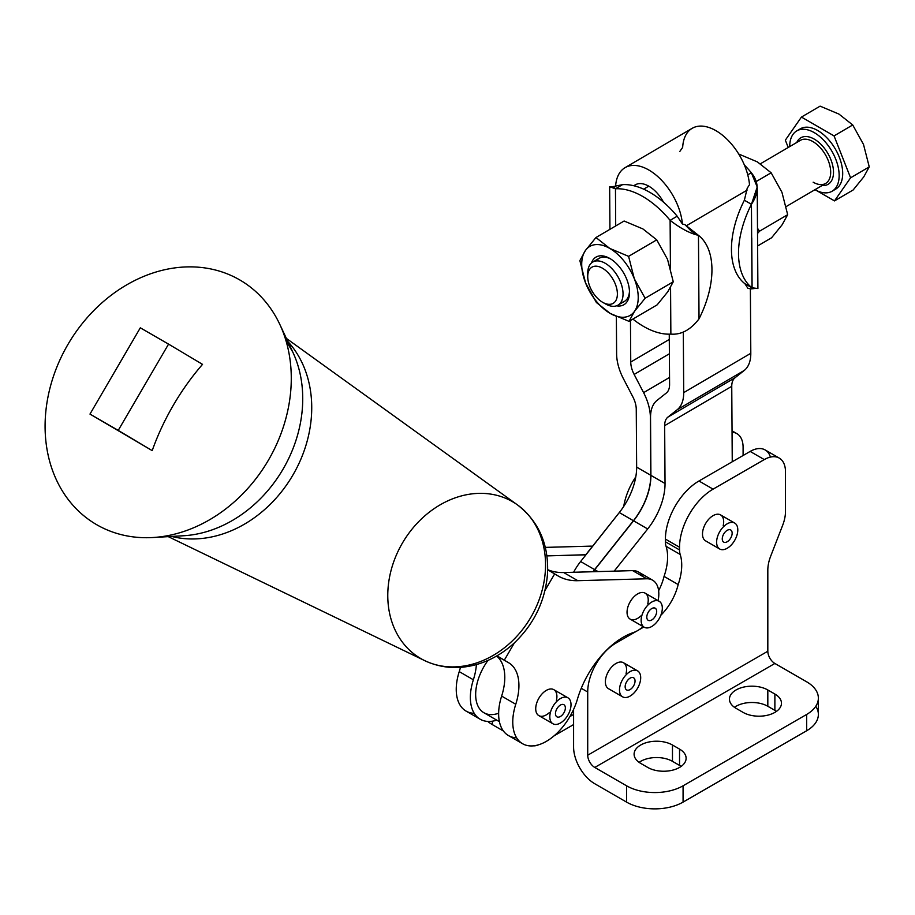 <?xml version="1.0" encoding="UTF-8"?>
<svg xmlns="http://www.w3.org/2000/svg" width="915" height="915" viewBox="0 0 915 915"><rect width="100%" height="100%" fill="white"/><g stroke="black" fill="none" stroke-linecap="round" stroke-linejoin="round"><path stroke-width="1.37" d="M622.28 184.739L622.52 184.647A79.902 45.784 59.6 0 1 633.923 185.768A79.902 45.784 59.6 0 1 663.512 202.169A79.902 45.784 -120.4 0 0 633.923 185.768A79.902 45.784 -120.4 0 0 622.52 184.647L615.463 188.787L615.704 225.948L615.463 188.787A79.902 45.784 59.6 0 1 670.112 220.343L677.18 216.203L682.418 224.015L685.015 224.701L691.397 231.278L698.465 235.349L685.015 224.701L682.418 224.015L677.18 216.203L670.112 220.343C680.508 228.418 689.956 233.417 698.465 235.349C689.956 233.417 680.508 228.418 670.112 220.343L670.432 268.072L670.112 220.343A79.902 45.784 -120.4 0 0 615.463 188.787L609.653 186.763L613.313 186.729L615.463 188.787L622.52 184.647L612.615 186.694M632.883 319.083A79.902 45.784 -120.4 0 0 670.867 334.112L670.558 287.413L670.867 334.112C681.195 334.936 690.585 329.857 699.026 318.855C690.585 329.857 681.195 334.936 670.867 334.112A79.902 45.784 59.6 0 1 632.883 319.083M699.026 318.855L698.465 235.349A79.902 46.139 -60 0 1 699.026 318.855A79.902 46.139 120 0 0 698.465 235.349L699.026 318.855M677.18 216.203A79.902 45.784 -120.4 0 0 663.512 202.169A79.902 45.784 59.6 0 1 677.18 216.203M683.311 332.031L683.711 392.626L750.803 353.293L750.38 288.82L747.875 288.282L744.924 283.73A79.902 46.139 -60 0 1 744.375 200.225L751.432 204.308C759.107 192.871 759.073 182.348 751.329 172.741L747.749 174.834L751.329 172.741L757.22 186.992L751.432 204.308L744.375 200.225A79.902 46.139 120 0 0 744.924 283.73L751.993 287.802A79.902 46.139 -60 0 1 751.432 204.308A79.902 46.139 120 0 0 751.993 287.802L751.432 204.308L751.993 287.802L757.894 288.534L751.993 287.802L744.924 283.73L747.875 288.282L750.38 288.82L750.803 353.293A39.951 22.886 59.6 0 1 744.295 370.403L735.008 377.781A19.981 11.449 -120.4 0 0 731.748 386.324L732.252 461.766L698.957 480.993L713.082 489.148L764.288 459.582L750.163 451.427L732.252 461.766L750.163 451.427L764.288 459.582A29.966 17.305 -60 0 1 779.271 458.095A29.966 17.305 -60 0 1 785.482 471.82L785.482 511.496A29.966 17.305 -60 0 1 782.634 525.37L770.659 556.251A29.966 17.305 120 0 0 767.822 570.125L767.822 651.24A9.985 5.764 -120 0 0 774.879 663.467L806.664 681.812L774.879 663.467A9.985 5.764 60 0 1 767.822 651.24L587.716 755.218L587.716 692.014L581.265 688.286L587.716 692.014A39.951 23.069 -60 0 1 615.967 643.073L636.588 631.178L615.967 643.073L615.166 642.616L615.967 643.073A39.951 23.069 120 0 0 587.716 692.014L587.716 755.218A9.985 5.764 -120 0 0 594.784 767.445A9.985 5.764 60 0 1 587.716 755.218L767.822 651.24L767.822 570.125A29.966 17.305 -60 0 1 770.659 556.251L782.634 525.37A29.966 17.305 120 0 0 785.482 511.496L785.482 471.82A29.966 17.305 120 0 0 764.288 459.582L713.082 489.148L698.957 480.993A47.443 27.393 120 0 0 665.411 539.095L679.536 547.25A47.443 27.393 -60 0 1 713.082 489.148A47.443 27.393 120 0 0 679.536 547.25L665.411 539.095L665.411 541.772L679.536 549.926L679.536 547.25L679.536 549.926A19.981 11.529 120 0 0 680.188 554.444A47.443 27.393 -60 0 1 678.175 584.548L664.05 576.393A39.951 23.069 -60 0 1 658.628 590.713A39.951 23.069 120 0 0 664.05 576.393L678.175 584.548A39.951 23.069 -60 0 1 660.859 615.235A39.951 23.069 120 0 0 678.175 584.548A47.443 27.393 120 0 0 680.188 554.444L666.063 546.289A47.443 27.393 -60 0 1 664.05 576.393A47.443 27.393 120 0 0 666.063 546.289L680.188 554.444A19.981 11.529 -60 0 1 679.536 549.926L665.411 541.772A19.981 11.529 120 0 0 666.063 546.289A19.981 11.529 -60 0 1 665.411 541.772L665.411 539.095A47.443 27.393 -60 0 1 698.957 480.993L732.252 461.766L731.748 386.324A19.981 11.449 59.6 0 1 735.008 377.781L744.295 370.403A39.951 22.886 -120.4 0 0 750.803 353.293L683.711 392.626L683.311 332.031M747.052 190.183L686.239 225.833L747.052 190.183M616.619 353.888L616.367 316.579L616.619 353.888A39.951 22.886 -120.4 0 0 623.401 378.673L632.86 396.87A19.981 11.449 59.6 0 1 636.257 409.268L636.646 467.119L650.771 475.274L650.382 417.423A39.951 22.886 -120.4 0 0 643.6 392.638L634.141 374.429A19.981 11.449 59.6 0 1 630.744 362.043L630.458 320.502L630.744 362.043A19.981 11.449 -120.4 0 0 634.141 374.429L643.6 392.638A39.951 22.886 59.6 0 1 650.382 417.423L650.771 475.274L636.646 467.119A49.936 28.834 -60 0 1 619.295 512.56L633.42 520.715A49.936 28.834 120 0 0 650.771 475.274A49.936 28.834 -60 0 1 633.42 520.715L619.295 512.56A49.936 28.834 120 0 0 636.646 467.119L636.257 409.268A19.981 11.449 -120.4 0 0 632.86 396.87L623.401 378.673A39.951 22.886 59.6 0 1 616.619 353.888M682.418 224.015A47.443 27.187 -120.4 0 0 648.3 169.71A47.443 27.187 -120.4 0 0 615.578 186.591A47.443 27.187 59.6 0 1 625.071 167.651A47.443 27.187 59.6 0 1 660.047 178.7A47.443 27.187 59.6 0 1 682.418 224.015M633.923 185.768A27.473 15.738 59.6 0 1 663.512 202.169A27.473 15.738 -120.4 0 0 635.17 184.887A27.473 15.738 -120.4 0 0 633.923 185.768M669.254 334.169L669.586 384.472A19.981 11.449 59.6 0 1 666.326 393.015L657.039 400.393A39.951 22.886 -120.4 0 0 650.531 417.503L650.908 475.354L665.033 483.509L664.656 425.658A19.981 11.449 59.6 0 1 667.904 417.103L677.203 409.726A39.951 22.886 -120.4 0 0 683.711 392.626A39.951 22.886 59.6 0 1 677.203 409.726L744.295 370.403L677.203 409.726L667.904 417.103L735.008 377.781L667.904 417.103A19.981 11.449 -120.4 0 0 664.656 425.658L731.748 386.324L664.656 425.658L665.033 483.509L650.908 475.354A49.936 28.834 -60 0 1 633.557 520.795L594.75 569.679L598.044 571.589L594.75 569.679A40.637 23.458 120 0 0 593.183 571.726A40.637 23.458 -60 0 1 594.75 569.679L633.557 520.795L647.683 528.95L633.557 520.795A49.936 28.834 120 0 0 650.908 475.354L650.531 417.503A39.951 22.886 59.6 0 1 657.039 400.393L666.326 393.015A19.981 11.449 -120.4 0 0 669.586 384.472L669.254 334.169M679.731 151.57L682.67 147.384A47.443 27.187 59.6 0 1 715.336 130.342A47.443 27.187 59.6 0 1 749.511 184.681L747.212 188.238L744.375 200.225L747.212 188.238L749.511 184.681A47.443 27.187 -120.4 0 0 727.139 139.366A47.443 27.187 -120.4 0 0 692.163 128.329L625.071 167.651M751.764 237.866L752.084 286.509M744.387 165.02A79.902 45.784 59.6 0 1 751.329 172.741A79.902 45.784 -120.4 0 0 744.387 165.02M616.538 305.816A27.599 15.818 -120.4 0 0 629.486 292.354A27.599 15.818 -120.4 0 0 609.527 258.293A27.599 15.818 -120.4 0 0 591.445 263.005A27.599 15.818 59.6 0 1 623.618 272.91A27.599 15.818 59.6 0 1 616.538 305.816M596.42 260.924A24.968 14.308 59.6 0 1 610.499 258.865A24.968 14.308 -120.4 0 0 599.199 258.282L592.748 262.056A24.968 14.308 59.6 0 1 617.728 276.364A24.968 14.308 59.6 0 1 618.014 305.141A24.968 14.308 59.6 0 1 605.513 303.917A24.968 14.308 -120.4 0 0 605.787 304.066A24.968 14.308 -120.4 0 0 623.035 293.646A24.968 14.308 -120.4 0 0 605.25 263.291A24.968 14.308 -120.4 0 0 587.727 273.253L587.727 276.57A20.976 12.021 59.6 0 1 602.447 268.198A20.976 12.021 59.6 0 1 617.385 293.692A20.976 12.021 59.6 0 1 602.894 302.442A20.976 12.021 59.6 0 1 602.665 302.316A20.976 12.021 59.6 0 1 587.727 276.57M618.014 305.141L624.465 301.367A24.968 14.308 -120.4 0 0 629.463 291.222A24.968 14.308 59.6 0 1 620.793 302.51M634.541 311.283A39.951 22.886 -120.4 0 0 634.324 278.789A39.951 22.886 -120.4 0 0 609.756 248.411A39.951 22.886 -120.4 0 0 585.394 250.538A39.951 22.886 -120.4 0 0 585.611 283.032A39.951 22.886 -120.4 0 0 610.191 313.41A39.951 22.886 -120.4 0 0 634.541 311.283L645.121 298.267L634.324 278.789A39.951 22.886 59.6 0 1 634.541 311.283A39.951 22.886 59.6 0 1 610.191 313.41L629.017 321.348L634.541 311.283L629.017 321.348L657.164 304.844L667.744 291.828L657.164 304.844L629.017 321.348L610.191 313.41A39.951 22.886 59.6 0 1 585.611 283.032L596.397 302.51L610.191 313.41L596.397 302.51L585.611 283.032A39.951 22.886 59.6 0 1 585.394 250.538A39.951 22.886 59.6 0 1 609.756 248.411A39.951 22.886 59.6 0 1 634.324 278.789L628.594 256.349L609.756 248.411L595.962 237.523L585.394 250.538L579.87 260.603L585.611 283.032L579.87 260.603L585.394 250.538L595.962 237.523L624.11 221.018L595.962 237.523L609.756 248.411L628.594 256.349L656.741 239.856L642.948 228.956L624.11 221.018L642.948 228.956L656.741 239.856L628.594 256.349L634.324 278.789L645.121 298.267L673.268 281.763L667.527 259.334L656.741 239.856L667.527 259.334L673.268 281.763L667.744 291.828L673.268 281.763L645.121 298.267L634.541 311.283M587.785 275.026A24.968 14.308 59.6 0 1 592.748 262.056M738.531 153.949L757.357 161.886L771.151 172.786L781.936 192.264L787.678 214.693L782.153 224.758L771.585 237.774L782.153 224.758L787.678 214.693L781.936 192.264L771.151 172.786L756.431 181.41L771.151 172.786L757.357 161.886L738.531 153.949M757.494 228.258L759.53 231.198L787.678 214.693L759.53 231.198L757.494 228.258M757.529 233.462L759.53 231.198L757.529 233.462M757.62 245.963L771.585 237.774L757.62 245.963M786.202 206.55L825.65 183.435A24.968 14.308 -120.4 0 0 825.364 154.658A24.968 14.308 -120.4 0 0 800.396 140.35A24.968 14.308 59.6 0 1 825.364 154.646A24.968 14.308 59.6 0 1 825.65 183.435A24.968 14.308 59.6 0 1 813.161 182.199M822.025 185.551A26.97 15.452 -120.4 0 0 827.766 153.251A26.97 15.452 -120.4 0 0 796.771 142.466A26.97 15.452 59.6 0 1 827.766 153.251A26.97 15.452 59.6 0 1 822.025 185.551M814.968 189.691A34.964 20.027 -120.4 0 0 839.146 175.131A34.964 20.027 -120.4 0 0 814.236 132.618A34.964 20.027 -120.4 0 0 789.714 146.606A34.964 20.027 59.6 0 1 796.759 130.902A34.964 20.027 59.6 0 1 831.712 150.929A34.964 20.027 59.6 0 1 832.112 191.224A34.964 20.027 59.6 0 1 814.968 189.691M838.941 114.078L852.723 124.966L863.508 144.444L869.25 166.885L863.726 176.938L853.157 189.965L834.491 200.9L816.26 190.377L834.491 200.9L853.157 189.965L863.726 176.938L869.25 166.885L850.584 177.819L834.491 200.9L850.584 177.819L869.25 166.885L863.508 144.444L852.723 124.966L834.057 135.912L850.584 177.819L834.057 135.912L801.437 117.074L785.345 140.155L788.227 147.475L785.345 140.155L801.437 117.074L820.103 106.14L838.941 114.078L820.103 106.14L801.437 117.074L834.057 135.912L852.723 124.966L838.941 114.078M798.612 130.022A34.964 20.027 59.6 0 1 835.246 148.859A34.964 20.027 59.6 0 1 833.782 190.023A34.964 20.027 -120.4 0 0 835.647 189.153A34.964 20.027 -120.4 0 0 835.246 148.859A34.964 20.027 -120.4 0 0 800.282 128.832L796.759 130.902M602.665 302.316A20.976 12.021 -120.4 0 0 615.349 284.142A20.976 12.021 -120.4 0 0 589.649 269.307A20.976 12.021 -120.4 0 0 602.665 302.316M492.373 721.192L492.373 724.634L503.422 731.005L492.373 724.634A39.951 23.069 180 0 1 487.752 721.432A39.951 23.069 0 0 0 492.373 724.634L492.373 721.192M533.182 745.862A29.966 17.305 -120 0 0 538.42 744.844A29.966 17.305 60 0 1 533.182 745.862M573.591 714.443L569.896 716.571L573.591 714.443M635.788 476.864A47.443 27.393 120 0 0 623.721 506.43A47.443 27.393 -60 0 1 635.788 476.864M732.057 432.246A29.966 17.305 -60 0 1 736.895 433.63A29.966 17.305 -60 0 1 743.094 447.355L743.094 455.51L743.094 447.355A29.966 17.305 120 0 0 732.057 432.246M573.591 709.434L573.591 747.063A29.966 17.305 -120 0 0 594.784 783.755L626.569 802.112L626.569 785.802L594.784 767.445L774.879 663.467L594.784 767.445L626.569 785.802L626.569 802.112L594.784 783.755A29.966 17.305 60 0 1 573.591 747.063L573.591 709.434M815.791 706.288A39.951 23.069 180 0 1 806.664 730.753L683.07 802.112A39.951 23.069 180 0 1 626.569 802.112A39.951 23.069 0 0 0 683.07 802.112L683.07 785.802A39.951 23.069 180 0 1 626.569 785.802A39.951 23.069 0 0 0 683.07 785.802L683.07 802.112L806.664 730.753L806.664 714.443L683.07 785.802L806.664 714.443A39.951 23.069 0 0 0 806.664 681.812A39.951 23.069 180 0 1 818.365 698.134A39.951 23.069 180 0 1 806.664 714.443L806.664 730.753A39.951 23.069 0 0 0 818.365 714.443L818.365 698.134M774.879 710.36L767.822 706.288A22.475 12.97 0 0 0 734.448 707.306A22.475 12.97 180 0 1 767.822 706.288L774.879 710.36L774.879 694.05A22.475 12.97 180 0 1 774.879 712.396A22.475 12.97 180 0 1 743.094 712.396L736.037 708.324A22.475 12.97 180 0 1 736.037 689.979A22.475 12.97 180 0 1 767.822 689.979L774.879 694.05L767.822 689.979L767.822 706.288L767.822 689.979A22.475 12.97 0 0 0 743.323 687.165A22.475 12.97 0 0 0 729.449 699.151A22.475 12.97 0 0 0 736.037 708.324L743.094 712.396A22.475 12.97 0 0 0 767.594 715.21A22.475 12.97 0 0 0 781.467 703.223A22.475 12.97 0 0 0 774.879 694.05L774.879 710.36A22.475 12.97 180 0 1 776.469 711.378A22.475 12.97 0 0 0 774.879 710.36M679.536 765.409L672.468 761.337A22.475 12.97 0 0 0 639.105 762.355A22.475 12.97 180 0 1 672.468 761.337L679.536 765.409L679.536 749.099A22.475 12.97 180 0 1 679.536 767.445A22.475 12.97 180 0 1 647.751 767.445L640.694 763.373A22.475 12.97 180 0 1 640.694 745.016A22.475 12.97 180 0 1 672.468 745.016L679.536 749.099L672.468 745.016L672.468 761.337L672.468 745.016A22.475 12.97 0 0 0 647.98 742.214A22.475 12.97 0 0 0 634.106 754.2A22.475 12.97 0 0 0 640.694 763.373L647.751 767.445A22.475 12.97 0 0 0 672.239 770.258A22.475 12.97 0 0 0 686.113 758.272A22.475 12.97 0 0 0 679.536 749.099L679.536 765.409A22.475 12.97 180 0 1 681.126 766.427A22.475 12.97 0 0 0 679.536 765.409M638.693 629.955L643.817 627.004L638.693 629.955M779.271 458.095L765.146 449.94A29.966 17.305 120 0 0 750.163 451.427A29.966 17.305 -60 0 1 770.441 457.088M637.583 670.878A14.983 8.647 -60 0 1 640.694 677.74A14.983 8.647 120 0 0 624.796 676.322A14.983 8.647 120 0 0 624.796 697.505A14.983 8.647 120 0 0 640.694 677.74A14.983 8.647 -60 0 1 634.152 692.815A14.983 8.647 -60 0 1 622.6 696.83A14.983 8.647 -60 0 1 622.6 679.525A14.983 8.647 -60 0 1 637.583 670.878L623.458 662.723A14.983 8.647 120 0 0 611.918 666.738A14.983 8.647 120 0 0 605.375 681.812A14.983 8.647 -60 0 1 617.556 662.689A14.983 8.647 -60 0 1 626.089 673.474M734.699 523.06A14.983 8.647 -60 0 1 737.799 529.922A14.983 8.647 120 0 0 721.912 528.504A14.983 8.647 120 0 0 721.912 549.686A14.983 8.647 120 0 0 737.799 529.922A14.983 8.647 -60 0 1 731.268 544.997A14.983 8.647 -60 0 1 719.716 549.011A14.983 8.647 -60 0 1 719.716 531.718A14.983 8.647 -60 0 1 734.699 523.06L720.574 514.905A14.983 8.647 120 0 0 709.034 518.919A14.983 8.647 120 0 0 702.491 534.005A14.983 8.647 -60 0 1 714.661 514.87A14.983 8.647 -60 0 1 723.205 525.656M669.54 377.426L643.6 392.638L669.54 377.426M669.38 353.773L634.141 374.429L669.38 353.773M669.288 339.442L630.744 362.043L669.288 339.442M648.769 186.157L643.657 189.165L648.769 186.157M614.182 571.143L647.683 528.95A49.936 28.834 120 0 0 665.033 483.509A49.936 28.834 -60 0 1 647.683 528.95L614.182 571.143M585.806 554.73L619.295 512.56L580.625 561.524A40.637 23.458 120 0 0 573.625 572.264A40.637 23.458 -60 0 1 580.625 561.524L594.601 569.599L580.625 561.524L585.955 554.81L546.907 555.897L585.806 554.73M547.685 569.771L557.841 575.798A99.884 57.668 120 0 0 558.23 576.027A99.884 57.668 120 0 0 577.822 580.693L563.697 572.538A99.884 57.668 -60 0 1 547.685 569.668A99.884 57.668 120 0 0 563.697 572.538L577.822 580.693L646.745 578.783L632.62 570.628L563.697 572.538L632.62 570.628L646.745 578.783A29.966 17.305 -60 0 1 652.624 580.179A29.966 17.305 -60 0 1 658.102 600.652A29.966 17.305 120 0 0 646.745 578.783L577.822 580.693A99.884 57.668 -60 0 1 557.841 575.798L554.65 573.899L544.985 590.461L554.65 573.899L547.685 569.771M652.624 580.179L638.498 572.024A29.966 17.305 120 0 0 632.62 570.628A29.966 17.305 -60 0 1 642.639 576.416M516.609 737.776A47.443 27.393 -60 0 1 501.637 696.098A49.936 28.834 120 0 0 496.605 656.032A49.936 28.834 -60 0 1 501.637 696.098L515.763 704.253A47.443 27.393 120 0 0 533.068 745.874A47.443 27.393 120 0 0 577.399 699.266A69.917 40.363 -60 0 1 633.306 632.585A29.966 17.305 120 0 0 643.119 626.603A29.966 17.305 -60 0 1 633.306 632.585A69.917 40.363 120 0 0 577.399 699.266A47.443 27.393 -60 0 1 522.591 743.723A47.443 27.393 -60 0 1 515.763 704.253L501.637 696.098A47.443 27.393 120 0 0 508.466 735.569L522.591 743.723M515.763 704.253A49.936 28.834 120 0 0 508.786 662.826L496.811 655.918L508.786 662.826A49.936 28.834 -60 0 1 515.763 704.253M514.459 642.788L504.314 660.173L508.786 662.826L504.314 660.173L514.459 642.788M640.763 616.012A14.983 8.647 -60 0 1 627.095 613.439A14.983 8.647 -60 0 1 638.693 593.355A14.983 8.647 -60 0 1 647.763 603.9M549.446 712.511A14.983 8.647 -60 0 1 535.778 709.937A14.983 8.647 -60 0 1 547.376 689.853A14.983 8.647 -60 0 1 556.434 700.41M496.971 655.815L504.314 660.173L496.971 655.815M592.989 571.726A40.637 23.458 -60 0 1 594.601 569.599L633.42 520.715L594.601 569.599A40.637 23.458 120 0 0 592.989 571.726M474.199 713.3A47.443 27.393 -60 0 1 459.238 671.621A49.936 28.834 120 0 0 460.462 667.355A49.936 28.834 -60 0 1 459.238 671.621L473.364 679.776A47.443 27.393 120 0 0 496.731 720.139A47.443 27.393 -60 0 1 480.192 719.236A47.443 27.393 -60 0 1 473.364 679.776L459.238 671.621A47.443 27.393 120 0 0 466.067 711.081L480.192 719.236M473.364 679.776A49.936 28.834 120 0 0 476.395 664.587A49.936 28.834 -60 0 1 473.364 679.776M545.317 547.387L590.221 546.152A29.966 17.305 -60 0 1 592.508 546.289A29.966 17.305 120 0 0 590.221 546.152L591.868 547.101L590.221 546.152L545.317 547.387M498.641 713.243A39.951 23.069 -60 0 1 476.257 700.787A39.951 23.069 -60 0 1 487.981 660.413A39.951 23.069 120 0 0 483.932 712.751L499.418 721.695M572.367 711.996L573.591 711.527L572.367 711.996M659.063 618.872A14.983 8.647 120 0 0 654.694 600.823A14.983 8.647 120 0 0 641.449 623.126A14.983 8.647 120 0 0 659.063 618.872A14.983 8.647 -60 0 1 644.24 627.244A14.983 8.647 -60 0 1 644.24 609.95A14.983 8.647 -60 0 1 659.223 601.292A14.983 8.647 -60 0 1 659.063 618.872M648.163 620.279A6.988 4.037 -60 0 1 650.565 609.413A6.988 4.037 -60 0 1 656.478 613.13A6.988 4.037 -60 0 1 648.163 620.279A6.988 4.037 120 0 0 648.243 620.324A6.988 4.037 120 0 0 655.231 616.287A6.988 4.037 120 0 0 655.231 608.212A6.988 4.037 120 0 0 648.277 612.192A6.988 4.037 120 0 0 648.163 620.279M659.223 601.292L645.132 593.16A14.983 8.647 120 0 0 630.149 601.807A14.983 8.647 120 0 0 630.149 619.112L644.24 627.244M727.208 541.749A6.988 4.037 -60 0 1 722.93 535.652A6.988 4.037 -60 0 1 731.485 530.711A6.988 4.037 -60 0 1 727.208 541.749A6.988 4.037 120 0 0 731.771 535.584A6.988 4.037 120 0 0 730.708 529.979A6.988 4.037 120 0 0 723.708 534.017A6.988 4.037 120 0 0 723.708 542.092A6.988 4.037 120 0 0 727.208 541.749M702.491 534.005A14.983 8.647 120 0 0 705.591 540.856L719.716 549.011M567.746 715.381A14.983 8.647 120 0 0 563.377 697.322A14.983 8.647 120 0 0 550.121 719.625A14.983 8.647 120 0 0 567.746 715.381A14.983 8.647 -60 0 1 552.923 723.754A14.983 8.647 -60 0 1 552.923 706.449A14.983 8.647 -60 0 1 567.906 697.802A14.983 8.647 -60 0 1 567.746 715.381M556.846 716.788A6.988 4.037 -60 0 1 559.237 705.911A6.988 4.037 -60 0 1 565.161 709.628A6.988 4.037 -60 0 1 556.846 716.788A6.988 4.037 120 0 0 556.915 716.834A6.988 4.037 120 0 0 563.915 712.785A6.988 4.037 120 0 0 563.903 704.722A6.988 4.037 120 0 0 556.961 708.69A6.988 4.037 120 0 0 556.846 716.788M567.906 697.802L553.804 689.658A14.983 8.647 120 0 0 538.821 698.305A14.983 8.647 120 0 0 538.821 715.61L552.923 723.754M630.092 689.567A6.988 4.037 -60 0 1 625.814 683.471A6.988 4.037 -60 0 1 634.381 678.53A6.988 4.037 -60 0 1 630.092 689.567A6.988 4.037 120 0 0 634.667 683.402A6.988 4.037 120 0 0 633.592 677.798A6.988 4.037 120 0 0 626.603 681.835A6.988 4.037 120 0 0 626.603 689.91A6.988 4.037 120 0 0 630.092 689.567M605.375 681.812A14.983 8.647 120 0 0 608.475 688.675L622.6 696.83M67.95 344.417A141.756 115.736 -59.2 0 0 152.633 537.54A141.756 115.736 -59.2 0 0 267.626 461.515A141.756 115.736 -59.2 0 0 279.716 324.196A141.756 115.736 -59.2 0 0 67.95 344.417A141.756 115.736 120.8 0 1 279.796 324.368A141.756 115.736 120.8 0 1 267.615 461.526A141.756 115.736 120.8 0 1 152.782 537.528A141.756 115.736 120.8 0 1 67.95 344.417M152.782 537.528L183.48 535.755A122.061 99.655 -59.2 0 0 282.358 470.321A122.061 99.655 -59.2 0 0 292.846 352.206A122.061 99.655 -59.2 0 0 286.189 340.334A122.061 99.655 120.8 0 1 292.846 352.218A122.061 99.655 120.8 0 1 282.358 470.321A122.061 99.655 120.8 0 1 183.492 535.755M171.643 536.442A116.811 95.366 -59.2 0 0 292.228 476.2A116.811 95.366 -59.2 0 0 287.813 341.467A116.811 95.366 120.8 0 1 292.228 476.2A116.811 95.366 120.8 0 1 171.643 536.442M424.8 660.676A90.848 74.172 -59.2 0 0 530.38 618.094A90.848 74.172 -59.2 0 0 517.57 504.977A90.848 74.172 120.8 0 1 530.38 618.094A90.848 74.172 120.8 0 1 424.8 660.676A90.848 74.172 120.8 0 1 402.428 543.041A90.848 74.172 120.8 0 1 517.57 504.977C539.072 521.756 549.034 544.894 547.479 574.38C545.088 601.235 533.971 624.156 514.104 643.119C503.239 653.116 491.081 660.161 477.63 664.221C459.101 669.608 441.488 668.43 424.8 660.676L168.257 536.636M152.199 450.626L89.979 414.083L152.199 450.626L118.229 430.393L168.566 344.12L140.315 327.81L89.979 414.083L152.199 450.626A159.816 92.266 -60 0 1 202.535 364.364L168.566 344.12L202.535 364.364A159.816 92.266 120 0 0 152.199 450.626M89.979 414.083L140.315 327.81L168.566 344.12L118.229 430.393L89.979 414.083M609.653 186.763L609.939 229.333M757.22 186.992L757.894 288.534M754.235 288.568L750.38 288.968M800.396 140.35L760.422 163.774M835.647 189.153L832.112 191.224M602.894 302.442L605.787 304.066M554.078 735.843L573.591 724.577M736.895 433.63L732.046 430.828M279.796 324.368L292.846 352.206L286.612 341.638M286.372 338.401L517.57 504.977"/></g></svg>
